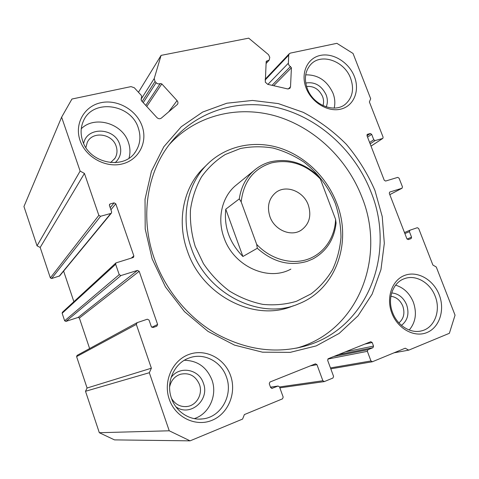 <?xml version="1.0" encoding="UTF-8"?>
<svg xmlns="http://www.w3.org/2000/svg" width="479" height="479" viewBox="0 0 479 479"><rect width="100%" height="100%" fill="white"/><g stroke="black" fill="none" stroke-linecap="round" stroke-linejoin="round"><path stroke-width="0.72" d="M371.015 146.095L382.829 138.389L383.104 137.174L369.387 101.949L370.68 98.716L353.047 53.468L336.881 43.326L290.4 53.097L289.268 53.738L288.717 55.139L288.358 63.809L289.088 65.419L291.412 67.767L290.519 86.813L289.879 88.346L287.651 88.92L267.731 84.34L265.288 82.16L266.174 61.725L266.384 61.174L269.168 60.138L269.779 57.36L268.527 54.684L248.709 38.152L161.088 55.378L154.226 78.52L155.016 81.49L142.179 101.494M168.608 111.96L177.05 100.608C178.074 101.871 178.218 103.117 177.487 104.35L161.339 118.109C159.866 119.097 158.387 118.924 156.914 117.577L141.389 100.638L141.173 99.195L141.748 96.267L141.024 95.076L134.324 87.759L131.001 86.615L71.952 99.033L61.623 117.175L80.125 171.081L84.436 173.434L40.188 247.451L37.045 245.823L80.125 171.081M374.937 190.456L382.236 216.58L384.32 243.326L380.961 269.569L372.141 294.13L358.058 315.799L339.168 333.414L316.218 345.898L290.226 352.358L262.492 352.185L234.536 345.125L207.988 331.378L184.475 311.601L165.459 286.921L152.112 258.816L145.203 228.998L145.029 199.276L151.418 171.374L163.8 146.79L181.266 126.725L202.695 112.038L226.848 103.219L252.457 100.44L278.299 103.59L303.231 112.325C319.086 120.702 333.456 131.354 346.329 144.287C358.106 158.28 367.644 173.673 374.937 190.456M154.31 258.564C165.393 290.046 188.337 317.757 216.496 333.911C246.188 349.909 275.617 353.987 304.788 346.149C368.177 328.863 396.085 252.984 371.015 192.037C355.394 151.765 320.619 119.241 280.299 108.374C240.051 97.698 196.025 110.302 169.776 143.934C146.742 173.194 139.868 217.909 154.31 258.564M335.593 219.358L336.078 223.106C334.204 239.464 326.462 251.415 312.847 258.959L307.243 261.318C289.597 266.516 272.952 262.163 257.307 248.266L256.678 244.374C270.36 259.061 290.921 264.953 307.398 259.396C323.888 253.816 334.941 237.656 335.593 219.358L320.325 178.948C305.985 164.243 289.723 158.89 271.533 162.884C253.69 168.542 243.572 181.541 241.171 201.887L239.29 198.887C240.979 187.271 245.853 177.865 253.9 170.668L235.279 185.84C221.873 197.3 216.963 218.675 223.98 237.626C233.495 266.138 268.006 281.838 290.873 269.114M205.587 166.015L202.216 169.297C183.194 188.714 176.697 221.508 187.349 250.9C202.288 296.244 255.624 322.583 293.328 305.764M296.525 348.143C358.699 331.109 386.367 256.78 361.902 197.067C347.119 158.824 314.655 127.707 276.563 116.259C238.518 105.015 196.354 114.834 169.279 144.574M439.201 294.783C445.141 309.769 439.608 327.456 426.939 332.546C414.359 337.869 397.684 328.774 391.84 313.116C385.811 297.537 392.163 279.808 404.911 275.311C417.58 270.587 433.447 279.724 439.201 294.783M392.624 312.619C397.325 325.534 410.623 333.851 421.52 330.875C434.519 328.007 441.111 310.614 435.148 296.16C430.136 282.598 415.646 274.269 404.354 278.7C392.846 282.556 387.068 298.734 392.624 312.619M142.095 126.067C147.915 142.083 138.958 159.836 122.349 163.92C105.835 168.255 85.699 157.274 80.071 140.515C74.197 123.816 84.292 106.098 100.943 102.698C117.511 99.051 136.509 109.99 142.095 126.067M82.663 140.928C89.537 163.806 124.42 170.284 135.647 151.538C140.245 144.365 141.125 136.497 138.287 127.935C131.084 103.859 92.651 98.44 83.388 121.085C80.61 127.354 80.37 133.964 82.663 140.928M391.66 292.932C398.498 293.585 403.492 297.543 406.641 304.806C409.425 313.619 407.701 320.469 401.456 325.355M398.911 322.888C403.767 318.757 405.066 313.164 402.809 306.111C400.318 300.303 396.343 297.022 390.882 296.273M83.669 143.455C86.753 126.306 114.732 127.42 119.738 144.472C121.947 151.693 120.415 157.771 115.134 162.71M110.577 162.621L114.96 158.315C117.181 154.591 117.577 150.562 116.146 146.221C112.397 133.623 92.477 130.773 87.286 142.335L85.879 147.526M354.412 76.598C359.992 90.675 353.891 105.913 340.952 109.086C328.097 112.469 311.518 102.512 306.057 87.867C300.405 73.263 307.302 58.073 320.307 55.426C333.234 52.57 349.017 62.48 354.412 76.598M307.237 88.483C313.074 105.272 335.06 113.768 345.82 103.805C352.64 97.309 354.244 88.825 350.64 78.346C344.599 61.132 321.397 52.714 310.859 64.372C305.147 70.76 303.937 78.801 307.237 88.483M305.752 83.053C314.781 81.592 321.589 85.543 326.169 94.914C327.744 99.189 327.756 103.189 326.199 106.901M322.966 105.62C323.9 102.745 323.774 99.728 322.601 96.56C319.104 89.208 313.751 85.855 306.554 86.483M171.033 377.644C179.344 365.447 199.001 368.998 203.359 383.17C210.137 399.797 190.277 417.389 175.901 406.791M171.53 398.456C175.368 404.617 180.709 407.282 187.558 406.443C196.917 405.054 202.97 393.696 199.462 384.475C195.6 375.829 189.259 372.423 180.433 374.255C174.607 376.314 171.003 380.554 169.614 386.96M230.555 375.56C236.8 392.75 228.411 413.706 212.011 420.317C195.707 427.19 175.344 417.365 169.267 399.282C162.944 381.302 172.506 360.25 188.971 354.43C205.353 348.341 224.543 358.274 230.555 375.56M171.446 398.217C175.907 411.736 189.648 420.73 202.743 418.891C221.214 417.101 233.345 394.852 226.411 376.943C221.22 361.37 203.713 352.328 189.115 357.993C174.272 363.01 165.572 382.212 171.446 398.217M194.294 418.628C209.305 413.928 217.64 395.037 211.922 379.871C206.671 367.094 197.474 360.561 184.337 360.28M334.174 108.092C335.324 103.302 334.941 98.357 333.025 93.267C327.211 80.765 318.104 74.634 305.698 74.856M409.228 330.019C415.676 322.301 417.053 313.032 413.365 302.213C409.701 293.376 403.785 287.687 395.624 285.155M129.007 158.142C130.438 152.963 130.234 147.712 128.402 142.389C122.546 123.45 94.854 115.104 81.262 128.761M143.245 102.662L156.148 82.729L155.016 81.49M156.148 82.729C157.423 83.945 158.771 84.22 160.19 83.556L161.8 83.885L146.76 106.494M177.05 100.608L161.8 83.885M111.397 213.089L59.647 275.916L51.6 278.533L50.343 277.892L98.842 215.352L84.436 173.434M98.842 215.352L100.572 216.274L51.6 278.533M59.151 276.257L110.799 213.454L100.572 216.274M110.799 213.454L111.463 213.005L111.631 211.832L109.44 205.497L109.595 204.353L110.272 203.886L109.368 205.036M110.206 207.7L114.074 202.857L110.272 203.886M114.074 202.857L115.774 203.779L110.918 209.772M131.372 258.067L133.845 255.906L115.774 203.779M133.845 255.906L133.539 257.271L133.03 257.57L115.942 262.911L115.655 264.264L62.15 313.284L62.45 312.224M89.627 348.556L79.382 318.05L78.137 317.427L65.91 321.409L64.647 320.78L119.223 274.647L115.655 264.264M119.223 274.647L120.953 275.551L65.91 321.409M78.137 317.427L137.479 270.413L120.953 275.551M137.479 270.413L139.185 271.312L79.382 318.05M151.813 327.313L157.615 324.469L139.185 271.312M157.615 324.469L156.813 326.211L153.035 327.51L151.322 326.636L149.053 320.086L147.334 319.206L137.15 322.654L136.323 324.409L76.598 356.604L77.131 355.37M151.376 368.201L149.316 372.722L169.243 430.789L190.085 440.848L114.487 439.884L99.321 432.717L85.507 391.277L87.076 388.02L151.376 368.201L136.323 324.409M190.085 440.848L242.584 419.071L244.386 414.575L282.514 398.839L283.185 397.097L279.508 386.912L278.125 386.038L270.509 387.182M271.719 388.469L277.922 386.098M272.246 388.391L270.647 387.577L269.27 383.745L269.952 382.014L315.421 363.836L316.954 364.645L310.302 365.884M279.526 386.96L322.87 380.751L316.954 364.645M322.87 380.751L324.403 381.553L332.965 378.021L333.57 376.35L327.666 360.352L328.277 358.699L370.74 341.719L372.195 342.509L364.854 344.078M345.455 351.831L373.542 346.089L372.195 342.509M373.542 346.089L372.985 347.688L338.437 354.64M333.671 356.544L367.926 349.73L372.985 347.688M367.926 349.73L367.357 351.341L327.81 359.07M330.462 367.926L370.968 360.95L367.357 351.341M370.968 360.95L372.428 361.735L405.204 348.209L408.755 350.143L449.374 333.294L455.05 315.176L436.273 267.001L432.902 265.055L418.664 228.501L417.317 227.711L409.916 230.219L409.413 231.644L404.881 233.578M407.036 239.063L411.563 237.195L409.413 231.644M411.563 237.195L411.132 238.602L408.27 239.59L406.899 238.799L389.331 193.414L389.583 192.163M389.804 194.636L401.959 188.259L389.846 192.025M401.959 188.259L402.462 186.882L399.073 178.188L397.726 177.38L385.601 181.056L384.236 180.242L366.962 135.623L367.489 134.288L367.052 134.587M367.022 135.779L370.315 133.521L367.489 134.288M370.315 133.521L371.674 134.348L367.555 137.15M369.62 142.497L373.764 139.742L371.674 134.348M373.764 139.742L375.123 140.563L370.147 143.856M382.589 138.503L375.123 140.563M87.076 388.02L76.598 356.604M64.647 320.78L62.15 313.284M73.886 301.68L63.617 271.096M50.343 277.892L40.188 247.451M61.623 117.175L23.95 206.527L37.045 245.823M85.507 391.277L149.316 372.722M99.321 432.717L169.243 430.789M394.079 352.801L408.755 350.143M138.449 92.267L161.088 55.378M269.934 216.688C274.443 229.95 290.801 237.009 300.998 230.327C309.248 224.376 311.685 215.945 308.308 205.048C303.572 191.229 285.951 184.313 275.784 192.558C268.767 198.587 266.821 206.629 269.934 216.688M253.9 170.668C258.708 166.482 264.174 163.555 270.306 161.878C287.855 157.92 303.866 162.674 318.343 176.14L320.325 178.948M256.678 244.374L241.171 201.887M242.907 256.499L225.765 209.203C223.885 227.178 229.597 242.943 242.907 256.499L257.307 248.266M225.765 209.203L239.29 198.887M272.036 85.328L290.531 66.479M202.216 169.297L206.245 165.369C224.801 146.173 253.181 139.892 278.946 147.76C304.722 155.753 326.762 177.062 336.731 203.15C352.316 242.039 336.234 289.262 298.692 303.836C260.57 320.858 206.491 294.094 191.289 248.08C180.463 218.256 187.008 185.008 206.245 165.369L209.796 161.932M335.3 203.419C328.594 187.085 317.721 172.757 303.89 162.064C294.214 155.645 283.927 150.975 273.018 148.047C261.971 146.227 251.08 146.388 240.344 148.544L225.256 154.519C215.957 160.321 208.024 167.806 201.449 176.973C195.845 186.948 192.181 197.905 190.456 209.838C189.941 222.07 191.528 234.273 195.222 246.457L203.467 263.672C210.712 274.317 219.376 283.448 229.459 291.064C240.117 297.591 251.271 302.039 262.935 304.399C274.599 305.494 285.789 304.452 296.513 301.273L311.128 293.843C319.816 287.172 326.971 279.089 332.588 269.599C337.21 259.51 340.006 248.781 340.976 237.404C340.88 225.908 338.988 214.574 335.3 203.419M409.832 230.255L404.48 232.549L409.796 230.273M141.814 98.087L154.226 78.52M267.905 84.382L288.328 63.252M288.717 55.139L265.144 80.029M291.412 67.767L273.701 85.711M288.262 88.992L290.519 86.813M267.186 60.875L266.156 62.013M145.766 105.41L160.19 83.556M141.071 99.44L141.485 98.794M296.675 348.113L304.788 346.149M114.469 159.04L114.96 158.315M185.93 406.635L187.558 406.443M199.677 419.095L202.743 418.891M345.078 104.398L345.82 103.805M420.358 331.127L421.52 330.875M134.647 152.909L135.647 151.538M330.797 368.83L372.201 361.795M279.85 387.846L324.121 381.625M270.497 387.158L278.125 386.038M77.023 355.43L136.874 322.786M62.378 312.296L115.942 262.911M371.027 146.125L382.829 138.389M389.81 194.648L402.115 188.193M265.192 79.215L289.268 53.738M266.073 63.551L269.096 60.216M299.83 230.974L300.998 230.327"/></g></svg>
